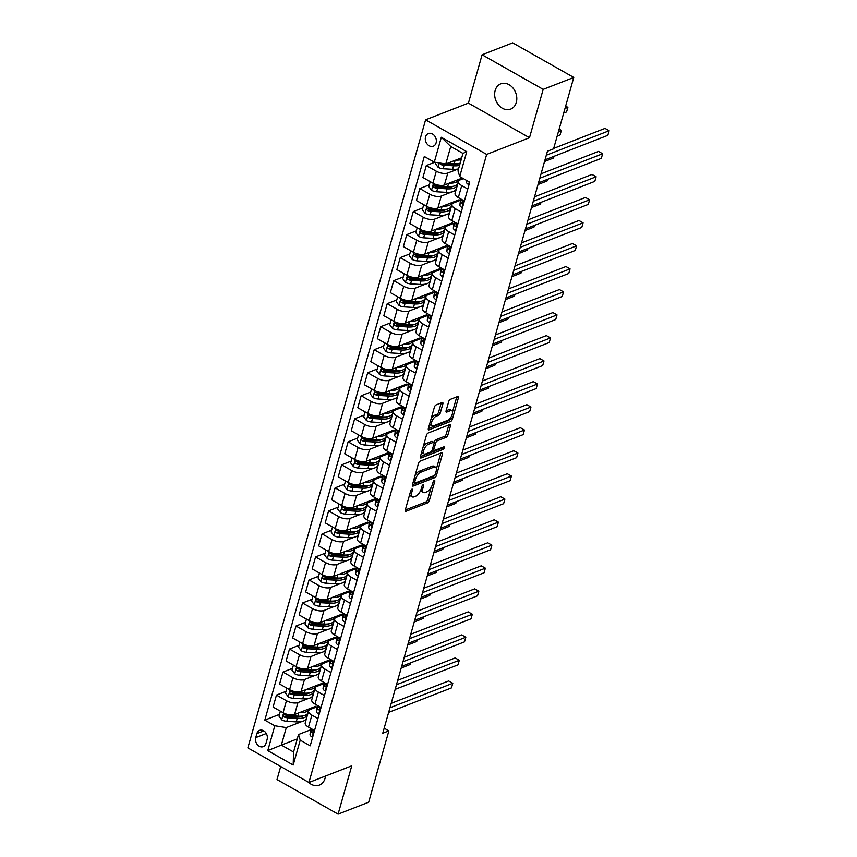 <?xml version="1.0" encoding="UTF-8"?>
<svg xmlns="http://www.w3.org/2000/svg" width="857" height="857" viewBox="0 0 857 857"><rect width="100%" height="100%" fill="white"/><g stroke="black" fill="none" stroke-linecap="round" stroke-linejoin="round"><path stroke-width="1.29" d="M411.938 489.154A1.457 0.653 119.5 0 0 410.739 490.75L405.307 509.958A2.078 0.932 119.5 0 0 405.479 511.308A2.078 0.932 119.5 0 0 405.993 511.297L427.611 502.877A2.078 0.932 119.5 0 0 429.325 500.595L434.767 481.388A1.457 0.653 119.5 0 0 434.638 480.456A1.457 0.653 119.5 0 0 434.285 480.456A1.457 0.653 119.5 0 0 433.085 482.041L432.378 484.526A6.663 2.967 119.5 0 1 426.904 491.811L425.093 492.518A6.663 2.967 119.5 0 1 423.454 492.529A6.663 2.967 119.5 0 1 422.887 488.233L423.594 485.748A1.457 0.653 119.5 0 0 423.476 484.805A1.457 0.653 119.5 0 0 423.112 484.805A1.457 0.653 119.5 0 0 421.912 486.401L421.205 488.886A6.663 2.967 119.5 0 1 415.731 496.171L413.931 496.867A6.663 2.967 119.5 0 1 412.281 496.878A6.663 2.967 119.5 0 1 411.724 492.582L412.421 490.097A1.457 0.653 119.5 0 0 412.303 489.154A1.457 0.653 119.5 0 0 411.938 489.154M495.164 90.488A13.573 10.648 -111.3 0 0 498.528 104.983A13.573 10.648 -111.3 0 0 510.654 109.118A13.573 10.648 -111.3 0 0 516.289 102.465A13.573 10.648 -111.3 0 0 512.936 87.971A13.573 10.648 -111.3 0 0 500.799 83.836A13.573 10.648 -111.3 0 0 495.164 90.488M308.381 782.184A13.573 10.648 -111.3 0 0 319.372 785.087A13.573 10.648 -111.3 0 0 325.017 778.435A13.573 10.648 -111.3 0 0 325.456 776.056M425.543 136.884A6.781 5.324 -111.3 0 0 427.225 144.137A6.781 5.324 -111.3 0 0 433.288 146.204A6.781 5.324 -111.3 0 0 436.106 142.873A6.781 5.324 -111.3 0 0 434.424 135.631A6.781 5.324 -111.3 0 0 428.361 133.553A6.781 5.324 -111.3 0 0 425.543 136.884M442.855 403.883A2.078 0.932 119.5 0 0 442.683 402.533A2.078 0.932 119.5 0 0 442.169 402.544L436.106 404.9A2.078 0.932 119.5 0 0 434.392 407.182L428.35 428.511A2.078 0.932 119.5 0 0 428.532 429.86A2.078 0.932 119.5 0 0 429.046 429.85L450.664 421.43A2.078 0.932 119.5 0 0 452.378 419.148L458.409 397.819A2.078 0.932 119.5 0 0 458.238 396.48A2.078 0.932 119.5 0 0 457.724 396.48L450.396 399.33A2.078 0.932 119.5 0 0 448.682 401.612L446.101 410.739A2.078 0.932 119.5 0 0 446.272 412.078A2.078 0.932 119.5 0 0 446.786 412.078L450.418 410.664A5.571 2.485 119.5 0 1 451.8 410.653A5.571 2.485 119.5 0 1 451.832 415.484A5.571 2.485 119.5 0 1 447.686 420.337L433.449 425.886A5.571 2.485 119.5 0 1 432.078 425.886A5.571 2.485 119.5 0 1 432.046 421.066A5.571 2.485 119.5 0 1 436.192 416.213L438.559 415.291A2.078 0.932 119.5 0 0 440.273 413.01L442.855 403.883L441.205 402.951A2.078 0.932 119.5 0 0 441.216 402.908M529.497 137.72L543.177 89.374L573.762 77.451L512.69 42.85L482.095 54.773L468.415 103.119L425.586 119.819L486.658 154.41L529.497 137.72L468.415 103.119M280.7 766.501L277.004 779.549L338.087 814.15L351.766 765.804L308.938 782.495L486.658 154.41M338.087 814.15L368.671 802.227L388.874 730.85L384.182 728.193M573.762 77.451L553.568 148.818L547.452 151.207L382.747 733.238L388.874 730.85M420.187 461.13A2.078 0.932 119.5 0 0 418.484 463.412L412.442 484.741A2.078 0.932 119.5 0 0 412.613 486.08A2.078 0.932 119.5 0 0 413.128 486.08L434.756 477.66A2.078 0.932 119.5 0 0 436.47 475.378L442.501 454.049A2.078 0.932 119.5 0 0 442.33 452.7A2.078 0.932 119.5 0 0 441.816 452.71L420.187 461.13M420.401 456.631L426.432 435.292A2.078 0.932 119.5 0 1 428.146 433.021L449.764 424.59A2.078 0.932 119.5 0 1 450.279 424.59A2.078 0.932 119.5 0 1 450.461 425.929L447.879 435.067A2.078 0.932 119.5 0 1 446.165 437.338L437.391 440.755A2.078 0.932 119.5 0 0 435.677 443.026L433.963 449.089A2.078 0.932 119.5 0 0 434.145 450.428A2.078 0.932 119.5 0 0 434.66 450.428L443.787 446.872A1.457 0.653 119.5 0 1 444.14 446.872A1.457 0.653 119.5 0 1 444.151 448.136A1.457 0.653 119.5 0 1 443.069 449.4L421.087 457.97A2.078 0.932 119.5 0 1 420.573 457.97A2.078 0.932 119.5 0 1 420.401 456.631M265.981 743.415L267.127 739.366A6.567 5.163 -111.3 0 0 265.499 732.349A6.567 5.163 -111.3 0 0 259.617 730.346A6.567 5.163 -111.3 0 0 256.886 733.571L255.74 737.62A6.567 5.163 -111.3 0 0 257.368 744.637A6.567 5.163 -111.3 0 0 263.249 746.64A6.567 5.163 -111.3 0 0 265.981 743.415M425.586 119.819L247.855 747.893L308.938 782.495M297.283 738.884L281.353 745.087L293.565 752.007L298.515 734.513L300.229 740.159L310.213 745.815L469.7 182.198L459.716 176.542L458.002 170.897L462.951 153.403L450.739 146.483L445.79 163.976L461.719 157.774M300.229 740.159L293.19 765.022L267.77 750.625L274.808 725.761L286.302 727.593L301.943 721.498M279.478 714.384L264.813 720.105L274.808 725.761M264.813 720.105L424.301 156.488L434.295 162.144L441.323 137.281L466.754 151.678L459.716 176.542M543.177 89.374L482.095 54.773M304.663 720.437L306.078 719.891M286.302 727.593L281.353 745.087L267.77 750.625M434.81 162.23L426.315 165.54L436.299 171.196A8.484 3.642 15.8 0 0 447.804 173.028L458.302 168.936M426.315 165.54L422.93 177.506L432.914 183.162A8.484 3.642 15.8 0 0 444.408 184.994L462.319 178.02M429.325 184.844L419.801 188.561L429.786 194.218A8.484 3.642 15.8 0 0 441.291 196.049L451.789 191.957M454.499 190.897L455.924 190.35M419.801 188.561L416.416 200.527L426.4 206.194A8.484 3.642 15.8 0 0 437.895 208.026L459.073 199.767L458.741 200.924M422.812 207.865L413.288 211.583L423.272 217.239A8.484 3.642 15.8 0 0 434.767 219.071L445.276 214.978M447.986 213.918L449.411 213.372M413.288 211.583L409.892 223.559L419.887 229.215A8.484 3.642 15.8 0 0 431.382 231.047L452.55 222.799L452.228 223.956M416.298 230.897L406.775 234.604L416.759 240.26A8.484 3.642 15.8 0 0 428.254 242.092L438.763 238M441.473 236.95L442.898 236.393M406.775 234.604L403.379 246.58L413.374 252.237A8.484 3.642 15.8 0 0 424.868 254.068L446.036 245.82L445.715 246.977M409.785 253.918L400.251 257.636L410.246 263.292A8.484 3.642 15.8 0 0 421.74 265.124L432.239 261.031M434.96 259.971L436.374 259.414M400.251 257.636L396.866 269.601L406.85 275.258A8.484 3.642 15.8 0 0 418.355 277.09L439.523 268.841L439.191 269.998M403.272 276.94L393.738 280.657L403.733 286.313A8.484 3.642 15.8 0 0 415.227 288.145L425.725 284.053M428.446 282.992L429.86 282.435M393.738 280.657L390.353 292.623L400.337 298.279A8.484 3.642 15.8 0 0 411.842 300.121L433.01 291.862L432.678 293.019M396.748 299.961L387.225 303.678L397.209 309.334A8.484 3.642 15.8 0 0 408.714 311.166L419.212 307.074M421.933 306.013L423.347 305.467M387.225 303.678L383.84 315.655L393.824 321.311A8.484 3.642 15.8 0 0 405.318 323.143L426.497 314.894L426.165 316.04M390.235 322.993L380.712 326.699L390.696 332.355A8.484 3.642 15.8 0 0 402.201 334.187L412.699 330.095M415.409 329.034L416.834 328.488M380.712 326.699L377.326 338.676L387.31 344.332A8.484 3.642 15.8 0 0 398.805 346.164L419.973 337.915L419.651 339.072M383.722 346.014L374.198 349.72L384.182 355.387A8.484 3.642 15.8 0 0 395.677 357.219L406.186 353.116M408.896 352.066L410.321 351.509M374.198 349.72L370.802 361.697L380.797 367.353A8.484 3.642 15.8 0 0 392.292 369.185L413.46 360.936L413.138 362.093M377.209 369.035L367.685 372.752L377.669 378.408A8.484 3.642 15.8 0 0 389.164 380.24L399.673 376.148M402.383 375.087L403.808 374.53M367.685 372.752L364.289 384.718L374.284 390.374A8.484 3.642 15.8 0 0 385.779 392.206L406.946 383.957L406.625 385.114M370.695 392.056L361.161 395.773L371.156 401.43A8.484 3.642 15.8 0 0 382.651 403.261L393.149 399.169M395.87 398.109L397.284 397.562M361.161 395.773L357.776 407.739L367.76 413.406A8.484 3.642 15.8 0 0 379.265 415.238L400.433 406.979L400.101 408.136M364.182 415.077L354.648 418.794L364.643 424.451A8.484 3.642 15.8 0 0 376.137 426.283L386.636 422.19M389.357 421.13L390.771 420.583M354.648 418.794L351.263 430.771L361.247 436.427A8.484 3.642 15.8 0 0 372.752 438.259L393.92 430.01L393.588 431.167M357.658 438.109L348.135 441.816L358.119 447.472A8.484 3.642 15.8 0 0 369.624 449.304L380.122 445.212M382.843 444.162L384.257 443.605M348.135 441.816L344.75 453.792L354.734 459.448A8.484 3.642 15.8 0 0 366.228 461.28L387.407 453.032L387.075 454.189M351.145 461.13L341.622 464.848L351.606 470.504A8.484 3.642 15.8 0 0 363.111 472.336L373.609 468.243M376.319 467.183L377.744 466.626M341.622 464.848L338.236 476.813L348.221 482.47A8.484 3.642 15.8 0 0 359.715 484.301L380.883 476.053L380.562 477.21M344.632 484.151L335.108 487.869L345.092 493.525A8.484 3.642 15.8 0 0 356.587 495.357L367.096 491.265M369.806 490.204L371.231 489.647M335.108 487.869L331.713 499.835L341.707 505.491A8.484 3.642 15.8 0 0 353.202 507.323L374.37 499.074L374.048 500.231M338.119 507.173L328.595 510.89L338.579 516.546A8.484 3.642 15.8 0 0 350.074 518.378L360.583 514.286M363.293 513.225L364.718 512.679M328.595 510.89L325.199 522.866L335.194 528.523A8.484 3.642 15.8 0 0 346.689 530.354L367.857 522.106L367.535 523.252M331.605 530.204L322.071 533.911L332.066 539.567A8.484 3.642 15.8 0 0 343.561 541.399L354.059 537.307M356.78 536.246L358.194 535.7M322.071 533.911L318.686 545.888L328.67 551.544A8.484 3.642 15.8 0 0 340.175 553.376L361.343 545.127L361.011 546.284M325.092 553.226L315.558 556.932L325.553 562.588A8.484 3.642 15.8 0 0 337.047 564.431L347.546 560.328M350.267 559.278L351.681 558.721M315.558 556.932L312.173 568.909L322.157 574.565A8.484 3.642 15.8 0 0 333.662 576.397L354.83 568.148L354.498 569.305M318.568 576.247L309.045 579.964L319.029 585.62A8.484 3.642 15.8 0 0 330.534 587.452L341.032 583.36M343.753 582.299L345.167 581.742M309.045 579.964L305.66 591.93L315.644 597.586A8.484 3.642 15.8 0 0 327.138 599.418L348.317 591.169L347.985 592.326M312.055 599.268L302.532 602.985L312.516 608.641A8.484 3.642 15.8 0 0 324.021 610.473L334.519 606.381M337.23 605.321L338.654 604.763M302.532 602.985L299.147 614.951L309.131 620.618A8.484 3.642 15.8 0 0 320.625 622.45L341.793 614.19L341.472 615.347M305.542 622.289L296.019 626.006L306.003 631.663A8.484 3.642 15.8 0 0 317.497 633.494L328.006 629.402M330.716 628.342L332.141 627.795M296.019 626.006L292.623 637.983L302.617 643.639A8.484 3.642 15.8 0 0 314.112 645.471L335.28 637.222L334.958 638.379M299.029 645.321L289.505 649.028L299.489 654.684A8.484 3.642 15.8 0 0 310.984 656.516L321.493 652.423M324.203 651.374L325.628 650.817M289.505 649.028L286.109 661.004L296.104 666.66A8.484 3.642 15.8 0 0 307.599 668.492L328.767 660.244L328.445 661.4M292.516 668.342L282.981 672.059L292.976 677.716A8.484 3.642 15.8 0 0 304.471 679.547L314.969 675.455M317.69 674.395L319.104 673.838M282.981 672.059L279.596 684.025L289.58 689.681A8.484 3.642 15.8 0 0 301.086 691.513L322.253 683.265L321.921 684.422M286.002 691.363L276.468 695.081L286.463 700.737A8.484 3.642 15.8 0 0 297.957 702.569L308.456 698.476M311.177 697.416L312.591 696.859M276.468 695.081L273.083 707.046L283.067 712.703A8.484 3.642 15.8 0 0 294.572 714.534L315.74 706.286L315.408 707.443M310.641 729.789L298.515 734.513M317.154 706.768L310.17 709.489A8.484 3.642 15.8 0 0 308.616 710.914A8.484 3.642 15.8 0 0 311.884 715.134L317.926 718.562M323.667 683.736L316.683 686.468A8.484 3.642 15.8 0 0 315.13 687.892A8.484 3.642 15.8 0 0 318.397 692.113L324.439 695.53M330.191 660.715L323.207 663.436A8.484 3.642 15.8 0 0 321.643 664.871A8.484 3.642 15.8 0 0 324.91 669.092L330.952 672.509M336.705 637.694L329.72 640.415A8.484 3.642 15.8 0 0 328.156 641.85A8.484 3.642 15.8 0 0 331.423 646.06L337.476 649.488M343.218 614.673L336.233 617.394A8.484 3.642 15.8 0 0 334.68 618.829A8.484 3.642 15.8 0 0 337.937 623.039L343.989 626.467M349.731 591.651L342.746 594.372A8.484 3.642 15.8 0 0 341.193 595.797A8.484 3.642 15.8 0 0 344.46 600.018L350.502 603.446M356.244 568.62L349.26 571.34A8.484 3.642 15.8 0 0 347.706 572.776A8.484 3.642 15.8 0 0 350.974 576.997L357.015 580.414M362.757 545.598L355.773 548.319A8.484 3.642 15.8 0 0 354.22 549.755A8.484 3.642 15.8 0 0 357.487 553.965L363.529 557.393M369.281 522.577L362.297 525.298A8.484 3.642 15.8 0 0 360.733 526.734A8.484 3.642 15.8 0 0 364 530.944L370.042 534.372M375.795 499.556L368.81 502.277A8.484 3.642 15.8 0 0 367.246 503.702A8.484 3.642 15.8 0 0 370.513 507.922L376.566 511.35M382.308 476.524L375.323 479.256A8.484 3.642 15.8 0 0 373.77 480.681A8.484 3.642 15.8 0 0 377.026 484.901L383.079 488.329M388.821 453.503L381.836 456.224A8.484 3.642 15.8 0 0 380.283 457.659A8.484 3.642 15.8 0 0 383.55 461.88L389.592 465.297M395.334 430.482L388.35 433.203A8.484 3.642 15.8 0 0 386.796 434.638A8.484 3.642 15.8 0 0 390.064 438.848L396.105 442.276M401.847 407.461L394.863 410.182A8.484 3.642 15.8 0 0 393.309 411.617A8.484 3.642 15.8 0 0 396.577 415.827L402.619 419.255M408.371 384.439L401.387 387.16A8.484 3.642 15.8 0 0 399.823 388.585A8.484 3.642 15.8 0 0 403.09 392.806L409.132 396.234M414.884 361.408L407.9 364.129A8.484 3.642 15.8 0 0 406.336 365.564A8.484 3.642 15.8 0 0 409.603 369.785L415.656 373.202M421.398 338.386L414.413 341.107A8.484 3.642 15.8 0 0 412.86 342.543A8.484 3.642 15.8 0 0 416.116 346.753L422.169 350.181M427.911 315.365L420.926 318.086A8.484 3.642 15.8 0 0 419.373 319.522A8.484 3.642 15.8 0 0 422.64 323.732L428.682 327.16M434.424 292.344L427.439 295.065A8.484 3.642 15.8 0 0 425.886 296.49A8.484 3.642 15.8 0 0 429.153 300.711L435.195 304.139M440.937 269.312L433.953 272.044A8.484 3.642 15.8 0 0 432.399 273.469A8.484 3.642 15.8 0 0 435.667 277.689L441.709 281.117M447.461 246.291L440.477 249.012A8.484 3.642 15.8 0 0 438.913 250.448A8.484 3.642 15.8 0 0 442.18 254.668L448.222 258.086M453.974 223.27L446.99 225.991A8.484 3.642 15.8 0 0 445.426 227.426A8.484 3.642 15.8 0 0 448.693 231.636L454.746 235.064M460.488 200.249L453.503 202.97A8.484 3.642 15.8 0 0 451.95 204.405A8.484 3.642 15.8 0 0 455.206 208.615L461.259 212.043M463.391 178.631L460.016 179.949A8.484 3.642 15.8 0 0 458.463 181.373A8.484 3.642 15.8 0 0 461.73 185.594L467.772 189.022M308.616 710.914L305.231 722.89A8.484 3.642 15.8 0 0 308.488 727.111L314.54 730.528M315.13 687.892L311.744 699.869A8.484 3.642 15.8 0 0 315.012 704.079L321.054 707.507M321.643 664.871L318.258 676.848A8.484 3.642 15.8 0 0 321.525 681.058L327.567 684.486M328.156 641.85L324.771 653.816A8.484 3.642 15.8 0 0 328.038 658.037L334.08 661.465M334.68 618.829L331.284 630.795A8.484 3.642 15.8 0 0 334.551 635.016L340.604 638.433M341.193 595.797L337.808 607.774A8.484 3.642 15.8 0 0 341.065 611.994L347.117 615.412M347.706 572.776L344.321 584.753A8.484 3.642 15.8 0 0 347.578 588.963L353.63 592.391M354.22 549.755L350.834 561.721A8.484 3.642 15.8 0 0 354.102 565.941L360.144 569.369M360.733 526.734L357.348 538.699A8.484 3.642 15.8 0 0 360.615 542.92L366.657 546.348M367.246 503.702L363.861 515.678A8.484 3.642 15.8 0 0 367.128 519.899L373.17 523.316M373.77 480.681L370.374 492.657A8.484 3.642 15.8 0 0 373.641 496.867L379.694 500.295M380.283 457.659L376.898 469.636A8.484 3.642 15.8 0 0 380.154 473.846L386.207 477.274M386.796 434.638L383.411 446.604A8.484 3.642 15.8 0 0 386.668 450.825L392.72 454.253M393.309 411.617L389.924 423.583A8.484 3.642 15.8 0 0 393.192 427.804L399.233 431.221M399.823 388.585L396.437 400.562A8.484 3.642 15.8 0 0 399.705 404.783L405.747 408.2M406.336 365.564L402.951 377.541A8.484 3.642 15.8 0 0 406.218 381.751L412.26 385.179M412.86 342.543L409.464 354.509A8.484 3.642 15.8 0 0 412.731 358.729L418.784 362.157M419.373 319.522L415.988 331.488A8.484 3.642 15.8 0 0 419.244 335.708L425.297 339.136M425.886 296.49L422.501 308.466A8.484 3.642 15.8 0 0 425.758 312.687L431.81 316.104M432.399 273.469L429.014 285.445A8.484 3.642 15.8 0 0 432.282 289.655L438.323 293.083M438.913 250.448L435.527 262.424A8.484 3.642 15.8 0 0 438.795 266.634L444.837 270.062M445.426 227.426L442.041 239.392A8.484 3.642 15.8 0 0 445.308 243.613L451.35 247.041M451.95 204.405L448.554 216.371A8.484 3.642 15.8 0 0 451.821 220.592L457.874 224.009M458.463 181.373L455.078 193.35A8.484 3.642 15.8 0 0 458.334 197.571L464.387 200.988M445.79 163.976L434.295 162.144M293.565 752.007L293.19 765.022M441.323 137.281L450.739 146.483M466.754 151.678L462.951 153.403M409.753 494.243A6.663 2.967 119.5 0 0 410.632 495.946L412.281 496.878M420.916 489.776A6.663 2.967 119.5 0 0 421.805 491.586L423.454 492.529M405.297 510.001L425.961 501.945A2.078 0.932 119.5 0 0 427.675 499.663L431.125 487.494M436.406 468.833L440.852 453.107A2.078 0.932 119.5 0 0 440.862 453.074L442.501 454.049M412.431 484.773L433.106 476.717A2.078 0.932 119.5 0 0 434.306 475.56M414.692 482.095A1.457 0.653 119.5 0 0 414.809 483.037A1.457 0.653 119.5 0 0 415.174 483.037L434.145 475.635A1.457 0.653 119.5 0 0 435.345 474.05L436.084 471.425A6.663 2.967 119.5 0 0 435.527 467.129A6.663 2.967 119.5 0 0 433.878 467.14L420.905 472.196A6.663 2.967 119.5 0 0 415.431 479.481L414.692 482.095L413.395 481.366M435.527 467.129L433.878 466.197A6.663 2.967 119.5 0 0 432.228 466.197L433.878 467.14M415.034 475.581A6.663 2.967 119.5 0 1 419.255 471.254L432.228 466.197M433.931 442.437L434.028 442.094A2.078 0.932 119.5 0 1 435.742 439.823L444.515 436.406A2.078 0.932 119.5 0 0 446.218 434.124L448.811 424.997A2.078 0.932 119.5 0 0 448.811 424.965M432.378 449.4A2.078 0.932 119.5 0 0 432.496 449.497L434.145 450.428M420.391 456.663L441.419 448.468A1.457 0.653 119.5 0 0 442.405 447.408M428.296 444.301A5.571 2.485 119.5 0 0 424.151 449.154A5.571 2.485 119.5 0 0 424.183 453.985A5.571 2.485 119.5 0 0 425.554 453.974L430.568 452.014A2.078 0.932 119.5 0 0 432.282 449.743L433.996 443.69A2.078 0.932 119.5 0 0 433.824 442.341A2.078 0.932 119.5 0 0 433.31 442.351L428.296 444.301L426.647 443.369A5.571 2.485 119.5 0 0 423.144 446.925M421.805 451.66A5.571 2.485 119.5 0 0 422.533 453.042L424.183 453.985M433.824 442.341L432.174 441.409A2.078 0.932 119.5 0 0 431.66 441.409L433.31 442.351M426.647 443.369L431.66 441.409M431.146 418.655A5.571 2.485 119.5 0 1 434.542 415.281L436.909 414.349A2.078 0.932 119.5 0 0 438.623 412.078L441.205 402.951M429.711 423.701A5.571 2.485 119.5 0 0 430.428 424.954L432.078 425.886M451.8 410.653L450.15 409.721A5.571 2.485 119.5 0 0 448.768 409.732L450.418 410.664M446.09 410.771L448.768 409.732M452.507 411.906L456.76 396.887A2.078 0.932 119.5 0 0 456.77 396.845M428.339 428.554L449.014 420.498A2.078 0.932 119.5 0 0 450.728 418.216L451.082 416.952M280.389 711.192L278.986 716.152L281.771 719.859A5.613 2.41 15.8 0 0 286.806 721.315L296.233 721.873A16.219 6.974 15.8 0 0 306.41 718.305L307.406 714.802A16.219 6.974 15.8 0 0 307.502 713.645M299.318 712.692A16.219 6.974 15.8 0 0 309.013 709.093A16.219 6.974 15.8 0 0 309.066 708.889M309.013 709.093L308.027 712.596A16.219 6.974 -164.2 0 1 297.85 716.163L288.423 715.606A5.613 2.41 -164.2 0 1 284.77 714.792C283.089 714.888 282.885 715.627 284.149 717.009A5.613 2.41 15.8 0 0 287.791 717.812L297.218 718.37A16.219 6.974 15.8 0 0 307.406 714.802M303.249 715.852A13.466 5.785 -164.2 0 1 296.297 717.02L286.87 716.463A2.86 1.232 -164.2 0 1 285.906 716.313L284.149 717.009M284.77 714.792L283.881 714.759M401.205 668.032L410.214 664.518L410.696 662.825M312.687 737.074L312.141 737.063A5.613 2.41 -164.2 0 1 310.03 734.47L310.609 730.014A16.219 6.974 -164.2 0 1 310.695 729.575L310.995 728.525M389.956 707.775L452.785 683.286L451.478 687.892L388.65 712.381M311.316 728.707L311.016 730.967A5.613 2.41 15.8 0 0 312.044 732.81L312.698 732.928M313.191 732.36L312.044 732.81C313.319 732.864 313.533 732.135 312.666 730.592A5.613 2.41 -164.2 0 1 311.637 728.889M391.21 703.34L448.661 680.951L452.785 683.286M286.902 688.16L285.499 693.131L288.284 696.837A5.613 2.41 15.8 0 0 293.319 698.294L302.746 698.851A16.219 6.974 15.8 0 0 312.923 695.284L313.919 691.781A16.219 6.974 15.8 0 0 314.016 690.613M305.831 689.66A16.219 6.974 15.8 0 0 315.537 686.071A16.219 6.974 15.8 0 0 315.58 685.868M315.537 686.071L314.54 689.574A16.219 6.974 -164.2 0 1 304.364 693.142L294.937 692.585A5.613 2.41 -164.2 0 1 291.284 691.77C289.602 691.867 289.398 692.595 290.662 693.977A5.613 2.41 15.8 0 0 294.315 694.791L303.732 695.348A16.219 6.974 15.8 0 0 313.919 691.781M309.763 692.831A13.466 5.785 -164.2 0 1 302.81 693.999L293.383 693.431A2.86 1.232 -164.2 0 1 292.419 693.292L290.662 693.977M291.284 691.77L290.394 691.738M407.718 645L416.727 641.497L417.209 639.793M293.415 665.139L292.012 670.099L294.797 673.816A5.613 2.41 15.8 0 0 299.832 675.273L309.259 675.83A16.219 6.974 15.8 0 0 319.436 672.263L320.432 668.76A16.219 6.974 15.8 0 0 320.529 667.592M312.344 666.639A16.219 6.974 15.8 0 0 322.05 663.05A16.219 6.974 15.8 0 0 322.093 662.847M322.05 663.05L321.054 666.553A16.219 6.974 -164.2 0 1 310.877 670.12L301.45 669.563A5.613 2.41 -164.2 0 1 297.797 668.749C296.115 668.835 295.911 669.574 297.175 670.956A5.613 2.41 15.8 0 0 300.828 671.77L310.255 672.327A16.219 6.974 15.8 0 0 320.432 668.76M316.276 669.81A13.466 5.785 -164.2 0 1 309.323 670.967L299.907 670.41A2.86 1.232 -164.2 0 1 298.932 670.27L297.175 670.956M297.797 668.749L296.908 668.717M414.231 621.978L423.24 618.465L423.722 616.772M299.929 642.118L298.525 647.078L301.31 650.795A5.613 2.41 15.8 0 0 306.345 652.241L315.772 652.798A16.219 6.974 15.8 0 0 325.96 649.242L326.945 645.739A16.219 6.974 15.8 0 0 327.042 644.571M318.868 643.618A16.219 6.974 15.8 0 0 328.563 640.029A16.219 6.974 15.8 0 0 328.617 639.815M328.563 640.029L327.567 643.532A16.219 6.974 -164.2 0 1 317.39 647.089L307.963 646.532A5.613 2.41 -164.2 0 1 304.321 645.728C302.639 645.814 302.425 646.553 303.689 647.935A5.613 2.41 15.8 0 0 307.342 648.749L316.769 649.306A16.219 6.974 15.8 0 0 326.945 645.739M322.789 646.789A13.466 5.785 -164.2 0 1 315.847 647.946L306.42 647.389A2.86 1.232 -164.2 0 1 305.456 647.249L303.689 647.935M304.321 645.728L303.421 645.685M420.755 598.957L429.753 595.444L430.235 593.751M319.2 714.042L318.654 714.042A5.613 2.41 -164.2 0 1 316.544 711.449L317.122 706.993A16.219 6.974 -164.2 0 1 317.208 706.554L317.122 706.993M396.47 684.754L459.298 660.265L458.002 664.871L395.173 689.36M317.829 705.675L317.54 707.946A5.613 2.41 15.8 0 0 318.558 709.778L319.222 709.907M319.704 709.339L318.558 709.778C319.843 709.842 320.047 709.103 319.19 707.571A5.613 2.41 -164.2 0 1 318.151 705.868M397.723 680.319L455.174 657.93L459.298 660.265M325.714 691.021L325.167 691.021A5.613 2.41 -164.2 0 1 323.057 688.428L323.635 683.972A16.219 6.974 -164.2 0 1 323.721 683.532L324.021 682.472M402.983 661.733L465.812 637.244L464.515 641.85L401.687 666.328M324.342 682.654L324.053 684.925A5.613 2.41 15.8 0 0 325.071 686.757L325.735 686.886M326.228 686.307L325.071 686.757C326.356 686.821 326.56 686.082 325.703 684.55A5.613 2.41 -164.2 0 1 324.664 682.836M404.247 657.298L461.687 634.908L465.812 637.244M332.237 667.999L331.691 667.999A5.613 2.41 -164.2 0 1 329.57 665.396L330.149 660.94A16.219 6.974 -164.2 0 1 330.234 660.511L330.534 659.451M409.507 638.701L472.336 614.223L471.029 618.818L408.2 643.307M330.856 659.633L330.566 661.904A5.613 2.41 15.8 0 0 331.584 663.736L332.248 663.864M332.741 663.286L331.584 663.736C332.87 663.8 333.073 663.061 332.216 661.529A5.613 2.41 -164.2 0 1 331.177 659.815M410.76 634.266L468.201 611.877L472.336 614.223M306.452 619.097L305.049 624.057L307.824 627.763A5.613 2.41 15.8 0 0 312.869 629.22L322.286 629.777A16.219 6.974 15.8 0 0 332.473 626.21L333.459 622.718A16.219 6.974 15.8 0 0 333.555 621.55M325.381 620.597A16.219 6.974 15.8 0 0 335.076 617.008A16.219 6.974 15.8 0 0 335.13 616.794M335.076 617.008L334.091 620.5A16.219 6.974 -164.2 0 1 323.903 624.067L314.476 623.51A5.613 2.41 -164.2 0 1 310.834 622.696C309.152 622.793 308.938 623.532 310.202 624.914A5.613 2.41 15.8 0 0 313.855 625.717L323.282 626.285A16.219 6.974 15.8 0 0 333.459 622.718M329.313 623.767A13.466 5.785 -164.2 0 1 322.361 624.924L312.934 624.367A2.86 1.232 -164.2 0 1 311.969 624.228L310.202 624.914M310.834 622.696L309.934 622.664M427.268 575.936L436.277 572.422L436.749 570.73M338.751 644.978L338.204 644.967A5.613 2.41 -164.2 0 1 336.094 642.375L336.662 637.919A16.219 6.974 -164.2 0 1 336.758 637.479L336.662 637.919M416.02 615.68L478.849 591.191L477.542 595.797L414.713 620.286M337.369 636.612L337.08 638.872A5.613 2.41 15.8 0 0 338.108 640.715L338.761 640.832M339.254 640.265L338.108 640.715C339.383 640.779 339.597 640.04 338.729 638.497A5.613 2.41 -164.2 0 1 337.701 636.794M417.273 611.245L474.724 588.855L478.849 591.191M312.966 596.076L311.562 601.036L314.337 604.742A5.613 2.41 15.8 0 0 319.382 606.199L328.809 606.756A16.219 6.974 15.8 0 0 338.986 603.189L339.972 599.686A16.219 6.974 15.8 0 0 340.079 598.529M331.895 597.575A16.219 6.974 15.8 0 0 341.589 593.976A16.219 6.974 15.8 0 0 341.643 593.772M341.589 593.976L340.604 597.479A16.219 6.974 -164.2 0 1 330.416 601.046L321 600.489A5.613 2.41 -164.2 0 1 317.347 599.675C315.665 599.771 315.462 600.511 316.715 601.882A5.613 2.41 15.8 0 0 320.368 602.696L329.795 603.253A16.219 6.974 15.8 0 0 339.972 599.686M335.826 600.736A13.466 5.785 -164.2 0 1 328.874 601.903L319.447 601.346A2.86 1.232 -164.2 0 1 318.483 601.196L316.715 601.882M317.347 599.675L316.458 599.643M433.781 552.915L442.79 549.401L443.273 547.709M319.479 573.044L318.076 578.004L320.861 581.721A5.613 2.41 15.8 0 0 325.896 583.178L335.323 583.735A16.219 6.974 15.8 0 0 345.5 580.168L346.496 576.665A16.219 6.974 15.8 0 0 346.592 575.497M338.408 574.544A16.219 6.974 15.8 0 0 348.103 570.955A16.219 6.974 15.8 0 0 348.156 570.751M348.103 570.955L347.117 574.458A16.219 6.974 -164.2 0 1 336.94 578.025L327.513 577.468A5.613 2.41 -164.2 0 1 323.86 576.654C322.178 576.75 321.975 577.479 323.239 578.861A5.613 2.41 15.8 0 0 326.881 579.675L336.308 580.232A16.219 6.974 15.8 0 0 346.496 576.665M342.339 577.714A13.466 5.785 -164.2 0 1 335.387 578.871L325.96 578.314A2.86 1.232 -164.2 0 1 324.996 578.175L323.239 578.861M323.86 576.654L322.971 576.622M440.294 529.883L449.304 526.38L449.786 524.677M325.992 550.023L324.589 554.982L327.374 558.7A5.613 2.41 15.8 0 0 332.409 560.146L341.836 560.714A16.219 6.974 15.8 0 0 352.013 557.146L353.009 553.643A16.219 6.974 15.8 0 0 353.105 552.476M344.921 551.522A16.219 6.974 15.8 0 0 354.627 547.934A16.219 6.974 15.8 0 0 354.669 547.719M354.627 547.934L353.63 551.437A16.219 6.974 -164.2 0 1 343.453 555.004L334.026 554.436A5.613 2.41 -164.2 0 1 330.373 553.633C328.692 553.718 328.488 554.458 329.752 555.839A5.613 2.41 15.8 0 0 333.405 556.654L342.821 557.211A16.219 6.974 15.8 0 0 353.009 553.643M348.853 554.693A13.466 5.785 -164.2 0 1 341.9 555.85L332.473 555.293A2.86 1.232 -164.2 0 1 331.509 555.154L329.752 555.839M330.373 553.633L329.484 553.59M446.808 506.862L455.817 503.348L456.299 501.656M332.505 527.001L331.102 531.961L333.887 535.668A5.613 2.41 15.8 0 0 338.922 537.125L348.349 537.682A16.219 6.974 15.8 0 0 358.526 534.115L359.522 530.622A16.219 6.974 15.8 0 0 359.619 529.455M351.434 528.501A16.219 6.974 15.8 0 0 361.14 524.913A16.219 6.974 15.8 0 0 361.183 524.698M361.14 524.913L360.144 528.405A16.219 6.974 -164.2 0 1 349.967 531.972L340.54 531.415A5.613 2.41 -164.2 0 1 336.887 530.601C335.205 530.697 335.001 531.436 336.265 532.818A5.613 2.41 15.8 0 0 339.918 533.632L349.345 534.19A16.219 6.974 15.8 0 0 359.522 530.622M355.366 531.672A13.466 5.785 -164.2 0 1 348.413 532.829L338.997 532.272A2.86 1.232 -164.2 0 1 338.022 532.133L336.265 532.818M336.887 530.601L335.998 530.569M453.321 483.841L462.33 480.327L462.812 478.635M339.018 503.98L337.615 508.94L340.4 512.647A5.613 2.41 15.8 0 0 345.435 514.104L354.862 514.661A16.219 6.974 15.8 0 0 365.05 511.093L366.035 507.601A16.219 6.974 15.8 0 0 366.132 506.433M357.958 505.48A16.219 6.974 15.8 0 0 367.653 501.881A16.219 6.974 15.8 0 0 367.707 501.677M367.653 501.881L366.657 505.384A16.219 6.974 -164.2 0 1 356.48 508.951L347.053 508.394A5.613 2.41 -164.2 0 1 343.411 507.58C341.729 507.676 341.514 508.415 342.779 509.797A5.613 2.41 15.8 0 0 346.432 510.601L355.859 511.158A16.219 6.974 15.8 0 0 366.035 507.601M361.879 508.64A13.466 5.785 -164.2 0 1 354.937 509.808L345.51 509.251A2.86 1.232 -164.2 0 1 344.546 509.101L342.779 509.797M343.411 507.58L342.511 507.548M459.845 460.82L468.843 457.306L469.325 455.613M345.264 621.957L344.718 621.946A5.613 2.41 -164.2 0 1 342.607 619.354L343.175 614.898A16.219 6.974 -164.2 0 1 343.271 614.458L343.571 613.408M422.533 592.658L485.362 568.17L484.055 572.776L421.226 597.265M343.882 613.591L343.593 615.851A5.613 2.41 15.8 0 0 344.621 617.693L345.275 617.811M345.767 617.244L344.621 617.693C345.896 617.747 346.11 617.019 345.242 615.476A5.613 2.41 -164.2 0 1 344.214 613.773M423.787 588.223L481.238 565.834L485.362 568.17M351.777 598.925L351.231 598.925A5.613 2.41 -164.2 0 1 349.12 596.333L349.699 591.876A16.219 6.974 -164.2 0 1 349.785 591.437L350.085 590.377M429.046 569.637L491.875 545.148L490.568 549.755L427.739 574.233M350.406 590.559L350.106 592.83A5.613 2.41 15.8 0 0 351.134 594.662L351.788 594.79M352.281 594.222L351.134 594.662C352.409 594.726 352.623 593.987 351.756 592.455A5.613 2.41 -164.2 0 1 350.727 590.741M430.3 565.202L487.751 542.813L491.875 545.148M358.29 575.904L357.744 575.904A5.613 2.41 -164.2 0 1 355.634 573.301L356.212 568.855A16.219 6.974 -164.2 0 1 356.298 568.416L356.598 567.355M435.56 546.605L498.388 522.127L497.092 526.734L434.263 551.212M356.919 567.538L356.63 569.809A5.613 2.41 15.8 0 0 357.648 571.64L358.312 571.769M358.794 571.191L357.648 571.64C358.933 571.705 359.137 570.966 358.28 569.434A5.613 2.41 -164.2 0 1 357.24 567.72M436.813 542.17L494.264 519.781L498.388 522.127M364.814 552.883L364.257 552.872A5.613 2.41 -164.2 0 1 362.147 550.28L362.725 545.823A16.219 6.974 -164.2 0 1 362.811 545.395L363.111 544.334M442.073 523.584L504.902 499.095L503.605 503.702L440.777 528.191M363.432 544.516L363.143 546.787A5.613 2.41 15.8 0 0 364.161 548.619L364.825 548.748M365.318 548.169L364.161 548.619C365.446 548.684 365.65 547.944 364.793 546.412A5.613 2.41 -164.2 0 1 363.754 544.698M443.337 519.149L500.777 496.76L504.902 499.095M371.327 529.862L370.781 529.851A5.613 2.41 -164.2 0 1 368.66 527.259L369.238 522.802A16.219 6.974 -164.2 0 1 369.324 522.363L369.238 522.802M448.597 500.563L511.425 476.074L510.119 480.681L447.29 505.169M369.945 521.495L369.656 523.756A5.613 2.41 15.8 0 0 370.674 525.598L371.338 525.716M371.831 525.148L370.674 525.598C371.959 525.662 372.163 524.923 371.306 523.381A5.613 2.41 -164.2 0 1 370.267 521.677M449.85 496.128L507.29 473.739L511.425 476.074M345.542 480.948L344.139 485.919L346.914 489.626A5.613 2.41 15.8 0 0 351.959 491.082L361.375 491.639A16.219 6.974 15.8 0 0 371.563 488.072L372.549 484.569A16.219 6.974 15.8 0 0 372.656 483.402M364.471 482.448A16.219 6.974 15.8 0 0 374.166 478.859A16.219 6.974 15.8 0 0 374.22 478.656M374.166 478.859L373.181 482.362A16.219 6.974 -164.2 0 1 362.993 485.93L353.566 485.373A5.613 2.41 -164.2 0 1 349.924 484.559C348.242 484.655 348.028 485.383 349.292 486.765A5.613 2.41 15.8 0 0 352.945 487.579L362.372 488.136A16.219 6.974 15.8 0 0 372.549 484.569M368.403 485.619A13.466 5.785 -164.2 0 1 361.45 486.787L352.023 486.219A2.86 1.232 -164.2 0 1 351.059 486.08L349.292 486.765M349.924 484.559L349.024 484.526M466.358 437.788L475.367 434.285L475.839 432.581M377.841 506.83L377.294 506.83A5.613 2.41 -164.2 0 1 375.184 504.237L375.752 499.781A16.219 6.974 -164.2 0 1 375.848 499.342L376.137 498.292M455.11 477.542L517.939 453.053L516.632 457.659L453.803 482.148M376.459 498.463L376.169 500.734A5.613 2.41 15.8 0 0 377.198 502.566L377.851 502.695M378.344 502.127L377.198 502.566C378.473 502.63 378.687 501.902 377.819 500.359A5.613 2.41 -164.2 0 1 376.791 498.656M456.363 473.107L513.814 450.718L517.939 453.053M352.056 457.927L350.652 462.887L353.427 466.604A5.613 2.41 15.8 0 0 358.472 468.061L367.899 468.618A16.219 6.974 15.8 0 0 378.076 465.051L379.062 461.548A16.219 6.974 15.8 0 0 379.169 460.38M370.985 459.427A16.219 6.974 15.8 0 0 380.679 455.838A16.219 6.974 15.8 0 0 380.733 455.635M380.679 455.838L379.694 459.341A16.219 6.974 -164.2 0 1 369.506 462.909L360.09 462.352A5.613 2.41 -164.2 0 1 356.437 461.537C354.755 461.623 354.552 462.362 355.805 463.744A5.613 2.41 15.8 0 0 359.458 464.558L368.885 465.115A16.219 6.974 15.8 0 0 379.062 461.548M374.916 462.598A13.466 5.785 -164.2 0 1 367.964 463.755L358.537 463.198A2.86 1.232 -164.2 0 1 357.573 463.059L355.805 463.744M356.437 461.537L355.548 461.505M472.871 414.767L481.88 411.264L482.362 409.56M384.354 483.809L383.807 483.809A5.613 2.41 -164.2 0 1 381.697 481.216L382.265 476.76A16.219 6.974 -164.2 0 1 382.361 476.321L382.661 475.26M461.623 454.521L524.452 430.032L523.145 434.638L460.316 459.116M382.972 475.442L382.683 477.713A5.613 2.41 15.8 0 0 383.711 479.545L384.365 479.674M384.857 479.095L383.711 479.545C384.986 479.609 385.2 478.87 384.332 477.338A5.613 2.41 -164.2 0 1 383.304 475.624M462.876 450.086L520.328 427.697L524.452 430.032M358.569 434.906L357.165 439.866L359.951 443.583A5.613 2.41 15.8 0 0 364.986 445.029L374.413 445.586A16.219 6.974 15.8 0 0 384.589 442.03L385.586 438.527A16.219 6.974 15.8 0 0 385.682 437.359M377.498 436.406A16.219 6.974 15.8 0 0 387.193 432.817A16.219 6.974 15.8 0 0 387.246 432.603M387.193 432.817L386.207 436.32A16.219 6.974 -164.2 0 1 376.03 439.877L366.603 439.32A5.613 2.41 -164.2 0 1 362.95 438.516C361.268 438.602 361.065 439.341 362.329 440.723A5.613 2.41 15.8 0 0 365.971 441.537L375.398 442.094A16.219 6.974 15.8 0 0 385.586 438.527M381.429 439.577A13.466 5.785 -164.2 0 1 374.477 440.734L365.05 440.177A2.86 1.232 -164.2 0 1 364.086 440.037L362.329 440.723M362.95 438.516L362.061 438.473M479.384 391.745L488.394 388.232L488.876 386.539M390.867 460.787L390.321 460.787A5.613 2.41 -164.2 0 1 388.21 458.184L388.789 453.728A16.219 6.974 -164.2 0 1 388.874 453.299L389.174 452.239M468.136 431.489L530.965 407.011L529.658 411.606L466.84 436.095M389.496 452.421L389.196 454.692A5.613 2.41 15.8 0 0 390.224 456.524L390.878 456.652M391.37 456.074L390.224 456.524C391.499 456.588 391.713 455.849 390.846 454.317A5.613 2.41 -164.2 0 1 389.817 452.603M469.39 427.054L526.841 404.665L530.965 407.011M365.082 411.885L363.679 416.845L366.464 420.551A5.613 2.41 15.8 0 0 371.499 422.008L380.926 422.565A16.219 6.974 15.8 0 0 391.103 418.998L392.099 415.506A16.219 6.974 15.8 0 0 392.195 414.338M384.011 413.385A16.219 6.974 15.8 0 0 393.717 409.796A16.219 6.974 15.8 0 0 393.759 409.582M393.717 409.796L392.72 413.288A16.219 6.974 -164.2 0 1 382.543 416.856L373.116 416.298A5.613 2.41 -164.2 0 1 369.463 415.484C367.782 415.581 367.578 416.32 368.842 417.702A5.613 2.41 15.8 0 0 372.495 418.505L381.911 419.073A16.219 6.974 15.8 0 0 392.099 415.506M387.942 416.556A13.466 5.785 -164.2 0 1 380.99 417.713L371.563 417.155A2.86 1.232 -164.2 0 1 370.599 417.016L368.842 417.702M369.463 415.484L368.574 415.452M485.898 368.724L494.907 365.211L495.389 363.518M397.38 437.766L396.834 437.756A5.613 2.41 -164.2 0 1 394.723 435.163L395.302 430.707A16.219 6.974 -164.2 0 1 395.388 430.278L395.688 429.218M474.649 408.468L537.478 383.979L536.182 388.585L473.353 413.074M396.009 429.4L395.72 431.66A5.613 2.41 15.8 0 0 396.737 433.503L397.402 433.621M397.884 433.053L396.737 433.503C398.023 433.567 398.226 432.828 397.369 431.285A5.613 2.41 -164.2 0 1 396.33 429.582M475.903 404.033L533.354 381.644L537.478 383.979M371.595 388.864L370.192 393.824L372.977 397.53A5.613 2.41 15.8 0 0 378.012 398.987L387.439 399.544A16.219 6.974 15.8 0 0 397.616 395.977L398.612 392.474A16.219 6.974 15.8 0 0 398.709 391.317M390.524 390.363A16.219 6.974 15.8 0 0 400.23 386.764A16.219 6.974 15.8 0 0 400.283 386.561M400.23 386.764L399.233 390.267A16.219 6.974 -164.2 0 1 389.057 393.834L379.63 393.277A5.613 2.41 -164.2 0 1 375.977 392.463C374.295 392.56 374.091 393.299 375.355 394.67A5.613 2.41 15.8 0 0 379.008 395.484L388.435 396.041A16.219 6.974 15.8 0 0 398.612 392.474M394.456 393.524A13.466 5.785 -164.2 0 1 387.503 394.691L378.087 394.134A2.86 1.232 -164.2 0 1 377.112 393.984L375.355 394.67M375.977 392.463L375.087 392.431M492.411 345.703L501.42 342.189L501.902 340.497M403.904 414.745L403.347 414.734A5.613 2.41 -164.2 0 1 401.237 412.142L401.815 407.686A16.219 6.974 -164.2 0 1 401.901 407.246L402.201 406.197M481.163 385.446L543.991 360.958L542.695 365.564L479.866 390.053M402.522 406.379L402.233 408.639A5.613 2.41 15.8 0 0 403.251 410.482L403.915 410.599M404.408 410.032L403.251 410.482C404.536 410.535 404.74 409.807 403.883 408.264A5.613 2.41 -164.2 0 1 402.844 406.561M482.427 381.011L539.867 358.622L543.991 360.958M378.119 365.832L376.705 370.792L379.49 374.509A5.613 2.41 15.8 0 0 384.525 375.966L393.952 376.523A16.219 6.974 15.8 0 0 404.14 372.956L405.125 369.453A16.219 6.974 15.8 0 0 405.222 368.285M397.048 367.332A16.219 6.974 15.8 0 0 406.743 363.743A16.219 6.974 15.8 0 0 406.796 363.539M406.743 363.743L405.747 367.246A16.219 6.974 -164.2 0 1 395.57 370.813L386.143 370.256A5.613 2.41 -164.2 0 1 382.501 369.442C380.819 369.538 380.604 370.267 381.868 371.649A5.613 2.41 15.8 0 0 385.521 372.463L394.948 373.02A16.219 6.974 15.8 0 0 405.125 369.453M400.969 370.503A13.466 5.785 -164.2 0 1 394.027 371.659L384.6 371.102A2.86 1.232 -164.2 0 1 383.636 370.963L381.868 371.649M382.501 369.442L381.601 369.41M498.935 322.671L507.933 319.168L508.415 317.465M410.417 391.713L409.871 391.713A5.613 2.41 -164.2 0 1 407.75 389.121L408.328 384.664A16.219 6.974 -164.2 0 1 408.414 384.225L408.328 384.664M487.687 362.425L550.515 337.937L549.208 342.543L486.38 367.032M409.035 383.347L408.746 385.618A5.613 2.41 15.8 0 0 409.764 387.45L410.428 387.578M410.921 387.01L409.764 387.45C411.049 387.514 411.253 386.775 410.396 385.243A5.613 2.41 -164.2 0 1 409.357 383.54M488.94 357.99L546.38 335.601L550.515 337.937M384.632 342.811L383.229 347.771L386.004 351.488A5.613 2.41 15.8 0 0 391.049 352.934L400.465 353.502A16.219 6.974 15.8 0 0 410.653 349.935L411.639 346.432A16.219 6.974 15.8 0 0 411.746 345.264M403.561 344.31A16.219 6.974 15.8 0 0 413.256 340.722A16.219 6.974 15.8 0 0 413.31 340.508M413.256 340.722L412.271 344.225A16.219 6.974 -164.2 0 1 402.083 347.792L392.656 347.224A5.613 2.41 -164.2 0 1 389.014 346.421C387.332 346.507 387.118 347.246 388.382 348.628A5.613 2.41 15.8 0 0 392.035 349.442L401.462 349.999A16.219 6.974 15.8 0 0 411.639 346.432M407.493 347.481A13.466 5.785 -164.2 0 1 400.54 348.638L391.113 348.081A2.86 1.232 -164.2 0 1 390.149 347.942L388.382 348.628M389.014 346.421L388.114 346.378M505.448 299.65L514.457 296.136L514.928 294.444M391.146 319.79L389.742 324.749L392.517 328.456A5.613 2.41 15.8 0 0 397.562 329.913L406.989 330.47A16.219 6.974 15.8 0 0 417.166 326.903L418.152 323.41A16.219 6.974 15.8 0 0 418.259 322.243M410.075 321.289A16.219 6.974 15.8 0 0 419.769 317.701A16.219 6.974 15.8 0 0 419.823 317.486M419.769 317.701L418.784 321.193A16.219 6.974 -164.2 0 1 408.596 324.76L399.18 324.203A5.613 2.41 -164.2 0 1 395.527 323.389C393.845 323.485 393.642 324.225 394.895 325.606A5.613 2.41 15.8 0 0 398.548 326.421L407.975 326.978A16.219 6.974 15.8 0 0 418.152 323.41M414.006 324.46A13.466 5.785 -164.2 0 1 407.054 325.617L397.627 325.06A2.86 1.232 -164.2 0 1 396.662 324.921L394.895 325.606M395.527 323.389L394.638 323.357M511.961 276.629L520.97 273.115L521.452 271.423M397.659 296.768L396.255 301.728L399.041 305.435A5.613 2.41 15.8 0 0 404.075 306.892L413.502 307.449A16.219 6.974 15.8 0 0 423.679 303.881L424.676 300.389A16.219 6.974 15.8 0 0 424.772 299.222M416.588 298.268A16.219 6.974 15.8 0 0 426.283 294.679A16.219 6.974 15.8 0 0 426.336 294.465M426.283 294.679L425.297 298.172A16.219 6.974 -164.2 0 1 415.12 301.739L405.693 301.182A5.613 2.41 -164.2 0 1 402.04 300.368C400.358 300.464 400.155 301.203 401.419 302.585A5.613 2.41 15.8 0 0 405.061 303.389L414.488 303.946A16.219 6.974 15.8 0 0 424.676 300.389M420.519 301.428A13.466 5.785 -164.2 0 1 413.567 302.596L404.14 302.039A2.86 1.232 -164.2 0 1 403.176 301.889L401.419 302.585M402.04 300.368L401.151 300.336M518.474 253.608L527.484 250.094L527.966 248.401M404.172 273.737L402.769 278.707L405.554 282.414A5.613 2.41 15.8 0 0 410.589 283.871L420.016 284.428A16.219 6.974 15.8 0 0 430.193 280.86L431.189 277.357A16.219 6.974 15.8 0 0 431.285 276.19M423.101 275.236A16.219 6.974 15.8 0 0 432.806 271.648A16.219 6.974 15.8 0 0 432.849 271.444M432.806 271.648L431.81 275.151A16.219 6.974 -164.2 0 1 421.633 278.718L412.206 278.161A5.613 2.41 -164.2 0 1 408.553 277.347C406.871 277.443 406.668 278.171 407.932 279.553A5.613 2.41 15.8 0 0 411.585 280.368L421.001 280.925A16.219 6.974 15.8 0 0 431.189 277.357M427.032 278.407A13.466 5.785 -164.2 0 1 420.08 279.575L410.653 279.018A2.86 1.232 -164.2 0 1 409.689 278.868L407.932 279.553M408.553 277.347L407.664 277.314M524.987 230.576L533.997 227.073L534.479 225.37M410.685 250.715L409.282 255.675L412.067 259.392A5.613 2.41 15.8 0 0 417.102 260.849L426.529 261.406A16.219 6.974 15.8 0 0 436.706 257.839L437.702 254.336A16.219 6.974 15.8 0 0 437.798 253.169M429.614 252.215A16.219 6.974 15.8 0 0 439.32 248.626A16.219 6.974 15.8 0 0 439.373 248.423M439.32 248.626L438.323 252.129A16.219 6.974 -164.2 0 1 428.146 255.697L418.719 255.14A5.613 2.41 -164.2 0 1 415.067 254.325C413.395 254.411 413.181 255.15 414.445 256.532A5.613 2.41 15.8 0 0 418.098 257.346L427.525 257.903A16.219 6.974 15.8 0 0 437.702 254.336M433.546 255.386A13.466 5.785 -164.2 0 1 426.593 256.543L417.177 255.986A2.86 1.232 -164.2 0 1 416.202 255.847L414.445 256.532M415.067 254.325L414.177 254.293M531.501 207.555L540.51 204.052L540.992 202.348M417.209 227.694L415.795 232.654L418.58 236.371A5.613 2.41 15.8 0 0 423.615 237.817L433.042 238.375A16.219 6.974 15.8 0 0 443.23 234.818L444.215 231.315A16.219 6.974 15.8 0 0 444.312 230.147M436.138 229.194A16.219 6.974 15.8 0 0 445.833 225.605A16.219 6.974 15.8 0 0 445.886 225.391M445.833 225.605L444.837 229.108A16.219 6.974 -164.2 0 1 434.66 232.665L425.233 232.108A5.613 2.41 -164.2 0 1 421.59 231.304C419.909 231.39 419.694 232.129 420.958 233.511A5.613 2.41 15.8 0 0 424.611 234.325L434.038 234.882A16.219 6.974 15.8 0 0 444.215 231.315M440.059 232.365A13.466 5.785 -164.2 0 1 433.117 233.522L423.69 232.965A2.86 1.232 -164.2 0 1 422.726 232.825L420.958 233.511M421.59 231.304L420.691 231.261M538.025 184.534L547.023 181.02L547.505 179.327M423.722 204.673L422.319 209.633L425.093 213.339A5.613 2.41 15.8 0 0 430.139 214.796L439.555 215.353A16.219 6.974 15.8 0 0 449.743 211.786L450.728 208.294A16.219 6.974 15.8 0 0 450.836 207.126M442.651 206.173A16.219 6.974 15.8 0 0 452.346 202.584A16.219 6.974 15.8 0 0 452.4 202.37M452.346 202.584L451.36 206.076A16.219 6.974 -164.2 0 1 441.173 209.644L431.746 209.087A5.613 2.41 -164.2 0 1 428.104 208.272C426.422 208.369 426.208 209.108 427.472 210.49A5.613 2.41 15.8 0 0 431.125 211.293L440.552 211.861A16.219 6.974 15.8 0 0 450.728 208.294M446.583 209.344A13.466 5.785 -164.2 0 1 439.63 210.501L430.203 209.944A2.86 1.232 -164.2 0 1 429.239 209.804L427.472 210.49M428.104 208.272L427.204 208.24M544.538 161.512L553.547 157.999L554.018 156.306M430.235 181.652L428.832 186.612L431.607 190.318A5.613 2.41 15.8 0 0 436.652 191.775L446.079 192.332A16.219 6.974 15.8 0 0 456.256 188.765L457.242 185.262A16.219 6.974 15.8 0 0 457.349 184.105M449.164 183.152A16.219 6.974 15.8 0 0 458.859 179.552A16.219 6.974 15.8 0 0 458.913 179.349M458.859 179.552L457.874 183.055A16.219 6.974 -164.2 0 1 447.686 186.622L438.27 186.065A5.613 2.41 -164.2 0 1 434.617 185.251C432.935 185.348 432.731 186.087 433.996 187.458A5.613 2.41 15.8 0 0 437.638 188.272L447.065 188.829A16.219 6.974 15.8 0 0 457.242 185.262M453.096 186.312A13.466 5.785 -164.2 0 1 446.143 187.479L436.716 186.922A2.86 1.232 -164.2 0 1 435.752 186.772L433.996 187.458M434.617 185.251L433.728 185.219M557.168 136.102L560.06 134.977L561.356 130.371L558.475 131.496M561.356 130.371L559.15 129.118M435.688 162.369L435.345 163.58L438.131 167.297A5.613 2.41 15.8 0 0 443.165 168.754L452.592 169.311A16.219 6.974 15.8 0 0 458.581 168.861M455.678 160.12A16.219 6.974 15.8 0 0 461.184 159.659M439.652 163.001L440.509 164.437A5.613 2.41 15.8 0 0 444.151 165.251L453.578 165.808A16.219 6.974 15.8 0 0 459.566 165.369M459.609 163.291A13.466 5.785 -164.2 0 1 452.657 164.448L443.23 163.891A2.86 1.232 -164.2 0 1 442.266 163.751L440.509 164.437M460.198 163.151A16.219 6.974 -164.2 0 1 454.21 163.601L447.74 163.216M563.681 113.081L566.573 111.956L567.88 107.35L564.988 108.475M567.88 107.35L565.663 106.097M416.93 368.692L416.384 368.692A5.613 2.41 -164.2 0 1 414.274 366.089L414.842 361.643A16.219 6.974 -164.2 0 1 414.938 361.204L415.227 360.144M494.2 339.393L557.029 314.915L555.722 319.522L492.893 344M415.549 360.326L415.259 362.597A5.613 2.41 15.8 0 0 416.288 364.429L416.941 364.557M417.434 363.979L416.288 364.429C417.563 364.493 417.777 363.754 416.909 362.222A5.613 2.41 -164.2 0 1 415.881 360.508M495.453 334.958L552.904 312.569L557.029 314.915M423.444 345.671L422.897 345.671A5.613 2.41 -164.2 0 1 420.787 343.068L421.355 338.611A16.219 6.974 -164.2 0 1 421.451 338.183L421.355 338.611M500.713 316.372L563.542 291.883L562.235 296.49L499.406 320.979M422.062 337.304L421.773 339.576A5.613 2.41 15.8 0 0 422.801 341.407L423.454 341.536M423.947 340.957L422.801 341.407C424.076 341.472 424.29 340.732 423.422 339.201A5.613 2.41 -164.2 0 1 422.394 337.487M501.966 311.937L559.417 289.548L563.542 291.883M429.957 322.65L429.411 322.639A5.613 2.41 -164.2 0 1 427.3 320.047L427.879 315.59A16.219 6.974 -164.2 0 1 427.964 315.151L427.879 315.59M507.226 293.351L570.055 268.862L568.759 273.469L505.93 297.957M428.586 314.283L428.286 316.544A5.613 2.41 15.8 0 0 429.314 318.386L429.968 318.504M430.46 317.936L429.314 318.386C430.589 318.45 430.803 317.711 429.935 316.169A5.613 2.41 -164.2 0 1 428.907 314.465M508.48 288.916L565.931 266.527L570.055 268.862M436.47 299.618L435.924 299.618A5.613 2.41 -164.2 0 1 433.813 297.025L434.392 292.569A16.219 6.974 -164.2 0 1 434.478 292.13L434.778 291.08M513.739 270.33L576.568 245.841L575.272 250.448L512.443 274.936M435.099 291.251L434.81 293.523A5.613 2.41 15.8 0 0 435.827 295.354L436.492 295.483M436.974 294.915L435.827 295.354C437.113 295.419 437.316 294.69 436.459 293.148A5.613 2.41 -164.2 0 1 435.42 291.444M514.993 265.895L572.444 243.506L576.568 245.841M442.994 276.597L442.437 276.597A5.613 2.41 -164.2 0 1 440.327 274.004L440.905 269.548A16.219 6.974 -164.2 0 1 440.991 269.109L441.291 268.048M520.253 247.309L583.081 222.82L581.785 227.426L518.956 251.904M441.612 268.23L441.323 270.501A5.613 2.41 15.8 0 0 442.341 272.333L443.005 272.462M443.498 271.883L442.341 272.333C443.626 272.397 443.83 271.658 442.973 270.126A5.613 2.41 -164.2 0 1 441.933 268.412M521.517 242.874L578.957 220.485L583.081 222.82M449.507 253.576L448.961 253.576A5.613 2.41 -164.2 0 1 446.84 250.972L447.418 246.516A16.219 6.974 -164.2 0 1 447.504 246.088L447.804 245.027M526.776 224.277L589.605 199.799L588.298 204.395L525.47 228.883M448.125 245.209L447.836 247.48A5.613 2.41 15.8 0 0 448.854 249.312L449.518 249.441M450.011 248.862L448.854 249.312C450.139 249.376 450.343 248.637 449.486 247.105A5.613 2.41 -164.2 0 1 448.447 245.391M528.03 219.842L585.47 197.453L589.605 199.799M456.02 230.554L455.474 230.544A5.613 2.41 -164.2 0 1 453.364 227.951L453.931 223.495A16.219 6.974 -164.2 0 1 454.028 223.066L454.317 222.006M533.29 201.256L596.118 176.767L594.812 181.373L531.983 205.862M454.638 222.188L454.349 224.448A5.613 2.41 15.8 0 0 455.378 226.291L456.031 226.409M456.524 225.841L455.378 226.291C456.652 226.355 456.867 225.616 455.999 224.073A5.613 2.41 -164.2 0 1 454.971 222.37M534.543 196.821L591.994 174.432L596.118 176.767M462.534 207.533L461.987 207.523A5.613 2.41 -164.2 0 1 459.877 204.93L460.445 200.474A16.219 6.974 -164.2 0 1 460.541 200.035L460.445 200.474M539.803 178.235L602.632 153.746L601.325 158.352L538.496 182.841M461.162 199.167L460.862 201.427A5.613 2.41 15.8 0 0 461.891 203.27L462.544 203.388M463.037 202.82L461.891 203.27C463.166 203.323 463.38 202.595 462.512 201.052A5.613 2.41 -164.2 0 1 461.484 199.349M541.056 173.8L598.507 151.41L602.632 153.746M469.047 184.501L468.5 184.501A5.613 2.41 -164.2 0 1 466.39 181.909L466.583 180.431M546.316 155.213L609.145 130.725L607.849 135.331L545.02 159.82M553.686 148.39L605.021 128.389L609.145 130.725M447.804 173.028L444.408 184.994M441.291 196.049L437.895 208.026M434.767 219.071L431.382 231.047M428.254 242.092L424.868 254.068M421.74 265.124L418.355 277.09M415.227 288.145L411.842 300.121M408.714 311.166L405.318 323.143M402.201 334.187L398.805 346.164M395.677 357.219L392.292 369.185M389.164 380.24L385.779 392.206M382.651 403.261L379.265 415.238M376.137 426.283L372.752 438.259M369.624 449.304L366.228 461.28M363.111 472.336L359.715 484.301M356.587 495.357L353.202 507.323M350.074 518.378L346.689 530.354M343.561 541.399L340.175 553.376M337.047 564.431L333.662 576.397M330.534 587.452L327.138 599.418M324.021 610.473L320.625 622.45M317.497 633.494L314.112 645.471M310.984 656.516L307.599 668.492M304.471 679.547L301.086 691.513M297.957 702.569L294.572 714.534M311.884 715.134L308.488 727.111M286.463 700.737L283.067 712.703M292.976 677.716L289.58 689.681M318.397 692.113L315.012 704.079M299.489 654.684L296.104 666.66M324.91 669.092L321.525 681.058M306.003 631.663L302.617 643.639M331.423 646.06L328.038 658.037M312.516 608.641L309.131 620.618M337.937 623.039L334.551 635.016M319.029 585.62L315.644 597.586M344.46 600.018L341.065 611.994M325.553 562.588L322.157 574.565M350.974 576.997L347.578 588.963M332.066 539.567L328.67 551.544M357.487 553.965L354.102 565.941M338.579 516.546L335.194 528.523M364 530.944L360.615 542.92M345.092 493.525L341.707 505.491M370.513 507.922L367.128 519.899M351.606 470.504L348.221 482.47M377.026 484.901L373.641 496.867M358.119 447.472L354.734 459.448M383.55 461.88L380.154 473.846M364.643 424.451L361.247 436.427M390.064 438.848L386.668 450.825M371.156 401.43L367.76 413.406M396.577 415.827L393.192 427.804M377.669 378.408L374.284 390.374M403.09 392.806L399.705 404.783M384.182 355.387L380.797 367.353M409.603 369.785L406.218 381.751M390.696 332.355L387.31 344.332M416.116 346.753L412.731 358.729M397.209 309.334L393.824 321.311M422.64 323.732L419.244 335.708M403.733 286.313L400.337 298.279M429.153 300.711L425.758 312.687M410.246 263.292L406.85 275.258M435.667 277.689L432.282 289.655M416.759 240.26L413.374 252.237M442.18 254.668L438.795 266.634M423.272 217.239L419.887 229.215M448.693 231.636L445.308 243.613M429.786 194.218L426.4 206.194M455.206 208.615L451.821 220.592M436.299 171.196L432.914 183.162M461.73 185.594L458.334 197.571M266.291 733.506L255.74 737.62M263.817 730.871L256.886 733.571M410.428 491.854L411.724 492.582M422.597 485.18L423.594 485.748M421.601 487.504L422.887 488.233M433.771 480.831L434.767 481.388M427.675 499.663L429.325 500.595M425.961 501.945L427.611 502.877M405.222 510.858L405.993 511.297M411.435 489.54L412.421 490.097M435.11 474.617L436.47 475.378M433.106 476.717L434.756 477.66M412.356 485.64L413.128 486.08M419.255 471.254L420.905 472.196M414.135 478.742L415.431 479.481M448.811 424.997L450.461 425.929M446.218 434.124L447.879 435.067M444.515 436.406L446.165 437.338M435.742 439.823L437.391 440.755M434.028 442.094L435.677 443.026M432.678 448.361L433.963 449.089M441.419 448.468L443.069 449.4M420.316 457.531L421.087 457.97M438.623 412.078L440.273 413.01M436.909 414.349L438.559 415.291M434.542 415.281L436.192 416.213M446.015 411.639L446.786 412.078M456.76 396.887L458.409 397.819M450.728 418.216L452.378 419.148M449.014 420.498L450.664 421.43M428.264 429.411L429.046 429.85M283.613 713.003L281.696 719.773M297.218 718.37L296.233 721.873M298.772 712.906L297.85 716.163M287.791 717.812L286.806 721.315M288.67 714.706L288.423 715.606M312.237 737.063L314.144 730.314M310.609 730.014L311.027 728.536M310.03 734.47L311.016 730.967M290.127 689.971L288.209 696.741M303.732 695.348L302.746 698.851M305.285 689.874L304.364 693.142M294.315 694.791L293.319 698.294M295.194 691.685L294.937 692.585M296.64 666.95L294.722 673.72M310.255 672.327L309.259 675.83M311.798 666.853L310.877 670.12M300.828 671.77L299.832 675.273M301.707 668.664L301.45 669.563M303.153 643.928L301.246 650.699M316.769 649.306L315.772 652.798M318.311 643.832L317.39 647.089M307.342 648.749L306.345 652.241M308.22 645.632L307.963 646.532M318.75 714.042L320.668 707.282M316.544 711.449L317.54 707.946M325.264 691.021L327.181 684.261M323.635 683.972L324.053 682.493M323.057 688.428L324.053 684.925M331.777 667.999L333.694 661.24M330.149 660.94L330.566 659.472M329.57 665.396L330.566 661.904M309.666 620.907L307.759 627.678M323.282 626.285L322.286 629.777M324.824 620.811L323.903 624.067M313.855 625.717L312.869 629.22M314.733 622.611L314.476 623.51M338.301 644.967L340.208 638.219M336.094 642.375L337.08 638.872M316.19 597.886L314.273 604.646M329.795 603.253L328.809 606.756M331.348 597.79L330.416 601.046M320.368 602.696L319.382 606.199M321.246 599.589L321 600.489M322.703 574.854L320.786 581.624M336.308 580.232L335.323 583.735M337.862 574.758L336.94 578.025M326.881 579.675L325.896 583.178M327.76 576.568L327.513 577.468M329.217 551.833L327.299 558.603M342.821 557.211L341.836 560.714M344.375 551.737L343.453 555.004M333.405 556.654L332.409 560.146M334.284 553.547L334.026 554.436M335.73 528.812L333.812 535.582M349.345 534.19L348.349 537.682M350.888 528.715L349.967 531.972M339.918 533.632L338.922 537.125M340.797 530.515L340.54 531.415M342.243 505.791L340.336 512.561M355.859 511.158L354.862 514.661M357.401 505.694L356.48 508.951M346.432 510.601L345.435 514.104M347.31 507.494L347.053 508.394M344.814 621.946L346.721 615.197M343.175 614.898L343.593 613.419M342.607 619.354L343.593 615.851M351.327 598.925L353.234 592.166M349.699 591.876L350.117 590.398M349.12 596.333L350.106 592.83M357.84 575.904L359.758 569.144M356.212 568.855L356.63 567.377M355.634 573.301L356.63 569.809M364.354 552.883L366.271 546.123M362.725 545.823L363.143 544.356M362.147 550.28L363.143 546.787M370.867 529.851L372.784 523.102M368.66 527.259L369.656 523.756M348.767 482.759L346.849 489.529M362.372 488.136L361.375 491.639M363.914 482.662L362.993 485.93M352.945 487.579L351.959 491.082M353.823 484.473L353.566 485.373M377.391 506.83L379.297 500.07M375.752 499.781L376.169 498.303M375.184 504.237L376.169 500.734M355.28 459.738L353.363 466.508M368.885 465.115L367.899 468.618M370.438 459.641L369.506 462.909M359.458 464.558L358.472 468.061M360.336 461.452L360.09 462.352M383.904 483.809L385.811 477.049M382.265 476.76L382.683 475.281M381.697 481.216L382.683 477.713M361.793 436.716L359.876 443.487M375.398 442.094L374.413 445.586M376.951 436.62L376.03 439.877M365.971 441.537L364.986 445.029M366.85 438.42L366.603 439.32M390.417 460.787L392.324 454.028M388.789 453.728L389.207 452.26M388.21 458.184L389.196 454.692M368.306 413.695L366.389 420.466M381.911 419.073L380.926 422.565M383.465 413.599L382.543 416.856M372.495 418.505L371.499 422.008M373.373 415.399L373.116 416.298M396.93 437.756L398.848 431.007M395.302 430.707L395.72 429.228M394.723 435.163L395.72 431.66M374.82 390.674L372.902 397.434M388.435 396.041L387.439 399.544M389.978 390.578L389.057 393.834M379.008 395.484L378.012 398.987M379.887 392.377L379.63 393.277M403.443 414.734L405.361 407.986M401.815 407.686L402.233 406.207M401.237 412.142L402.233 408.639M381.333 367.642L379.426 374.413M394.948 373.02L393.952 376.523M396.491 367.546L395.57 370.813M385.521 372.463L384.525 375.966M386.4 369.356L386.143 370.256M409.957 391.713L411.874 384.954M407.75 389.121L408.746 385.618M387.857 344.621L385.939 351.391M401.462 349.999L400.465 353.502M403.004 344.525L402.083 347.792M392.035 349.442L391.049 352.934M392.913 346.335L392.656 347.224M394.37 321.6L392.452 328.37M407.975 326.978L406.989 330.47M409.528 321.504L408.596 324.76M398.548 326.421L397.562 329.913M399.426 323.303L399.18 324.203M400.883 298.579L398.966 305.349M414.488 303.946L413.502 307.449M416.041 298.482L415.12 301.739M405.061 303.389L404.075 306.892M405.95 300.282L405.693 301.182M407.396 275.547L405.479 282.317M421.001 280.925L420.016 284.428M422.555 275.451L421.633 278.718M411.585 280.368L410.589 283.871M412.463 277.261L412.206 278.161M413.91 252.526L411.992 259.296M427.525 257.903L426.529 261.406M429.068 252.429L428.146 255.697M418.098 257.346L417.102 260.849M418.977 254.24L418.719 255.14M420.423 229.505L418.516 236.275M434.038 234.882L433.042 238.375M435.581 229.408L434.66 232.665M424.611 234.325L423.615 237.817M425.49 231.208L425.233 232.108M426.947 206.483L425.029 213.254M440.552 211.861L439.555 215.353M442.094 206.387L441.173 209.644M431.125 211.293L430.139 214.796M432.003 208.187L431.746 209.087M433.46 183.462L431.542 190.222M447.065 188.829L446.079 192.332M448.618 183.366L447.686 186.622M437.638 188.272L436.652 191.775M438.516 185.166L438.27 186.065M439.266 162.937L438.056 167.201M453.578 165.808L452.592 169.311M455.131 160.334L454.21 163.601M444.151 165.251L443.165 168.754M416.481 368.692L418.387 361.933M414.842 361.643L415.259 360.165M414.274 366.089L415.259 362.597M422.994 345.671L424.901 338.911M420.787 343.068L421.773 339.576M429.507 322.639L431.414 315.89M427.3 320.047L428.286 316.544M436.02 299.618L437.938 292.858M434.392 292.569L434.81 291.091M433.813 297.025L434.81 293.523M442.533 276.597L444.451 269.837M440.905 269.548L441.323 268.07M440.327 274.004L441.323 270.501M449.047 253.576L450.964 246.816M447.418 246.516L447.836 245.048M446.84 250.972L447.836 247.48M455.57 230.544L457.477 223.795M453.931 223.495L454.349 222.017M453.364 227.951L454.349 224.448M462.084 207.523L463.991 200.774M459.877 204.93L460.862 201.427M468.597 184.501L469.315 181.984M466.39 181.909L466.776 180.548M413.181 482.116L414.809 483.037"/></g></svg>
